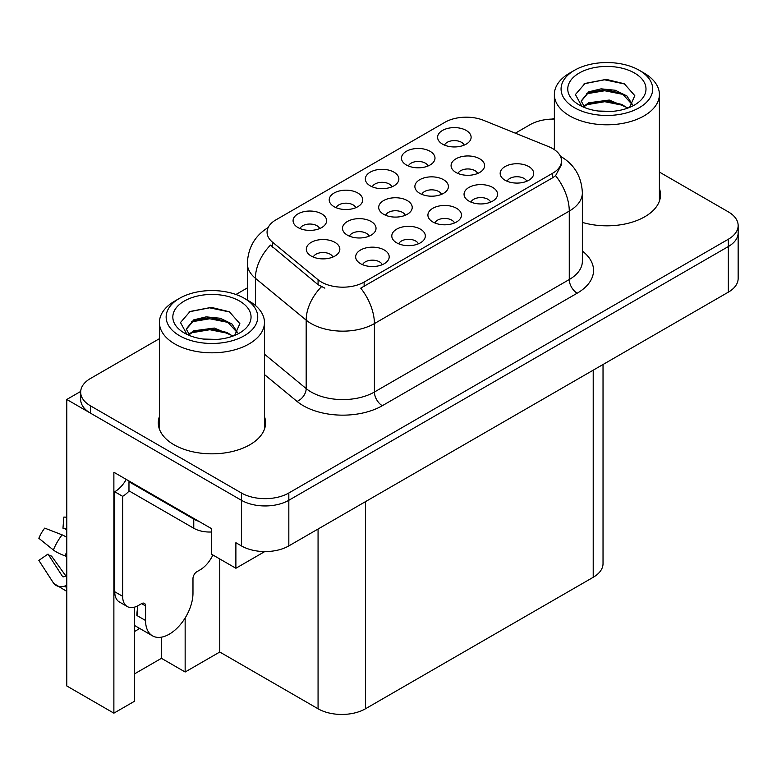 <?xml version="1.0" encoding="UTF-8"?>
<svg xmlns="http://www.w3.org/2000/svg" width="777" height="777" viewBox="0 0 777 777"><rect width="100%" height="100%" fill="white"/><g stroke="black" fill="none" stroke-linecap="round" stroke-linejoin="round"><path stroke-width="1.17" d="M369.075 236.159A10.062 5.808 0 0 0 366.375 233.333A10.062 5.808 0 0 0 356.468 231.867A10.062 5.808 0 0 0 349.456 236.159M371.115 221.474A16.764 9.674 0 0 0 349.64 220.396A16.764 9.674 0 0 0 344.085 232.42A16.764 9.674 0 0 0 347.416 235.159A16.764 9.674 0 0 0 374.446 232.42A16.764 9.674 0 0 0 371.115 221.474M464.17 145.134A10.062 5.808 0 0 0 461.47 142.298A10.062 5.808 0 0 0 451.563 140.831A10.062 5.808 0 0 0 444.541 145.134M466.21 130.439A16.764 9.674 0 0 0 444.726 129.361A16.764 9.674 0 0 0 439.18 141.385A16.764 9.674 0 0 0 442.502 144.124A16.764 9.674 0 0 0 469.531 141.385A16.764 9.674 0 0 0 466.21 130.439M332.886 257.061A10.062 5.808 0 0 0 330.186 254.225A10.062 5.808 0 0 0 320.279 252.758A10.062 5.808 0 0 0 313.267 257.061M334.926 242.366A16.764 9.674 0 0 0 313.452 241.288A16.764 9.674 0 0 0 307.896 253.312A16.764 9.674 0 0 0 311.218 256.051A16.764 9.674 0 0 0 338.257 253.312A16.764 9.674 0 0 0 334.926 242.366M526.748 181.264A10.062 5.808 0 0 0 524.048 178.438A10.062 5.808 0 0 0 514.141 176.962A10.062 5.808 0 0 0 507.128 181.264M528.787 166.569A16.764 9.674 0 0 0 507.313 165.491A16.764 9.674 0 0 0 501.757 177.525A16.764 9.674 0 0 0 505.089 180.254A16.764 9.674 0 0 0 532.119 177.525A16.764 9.674 0 0 0 528.787 166.569M319.658 228.564A10.062 5.808 0 0 0 316.958 225.738A10.062 5.808 0 0 0 307.051 224.262A10.062 5.808 0 0 0 300.039 228.564M321.697 213.869A16.764 9.674 0 0 0 300.223 212.791A16.764 9.674 0 0 0 294.668 224.825A16.764 9.674 0 0 0 297.989 227.554A16.764 9.674 0 0 0 325.029 224.825A16.764 9.674 0 0 0 321.697 213.869M441.453 194.376A10.062 5.808 0 0 0 438.762 191.54A10.062 5.808 0 0 0 428.846 190.074A10.062 5.808 0 0 0 421.833 194.376M443.502 179.681A16.764 9.674 0 0 0 422.018 178.603A16.764 9.674 0 0 0 416.462 190.637A16.764 9.674 0 0 0 419.794 193.366A16.764 9.674 0 0 0 446.824 190.637A16.764 9.674 0 0 0 443.502 179.681M454.496 222.98A10.062 5.808 0 0 0 451.796 220.153A10.062 5.808 0 0 0 441.89 218.677A10.062 5.808 0 0 0 434.877 222.98M456.536 208.285A16.764 9.674 0 0 0 435.062 207.206A16.764 9.674 0 0 0 429.506 219.24A16.764 9.674 0 0 0 432.828 221.969A16.764 9.674 0 0 0 459.867 219.24A16.764 9.674 0 0 0 456.536 208.285M477.651 173.475A10.062 5.808 0 0 0 474.951 170.649A10.062 5.808 0 0 0 465.044 169.182A10.062 5.808 0 0 0 458.022 173.475M479.691 158.79A16.764 9.674 0 0 0 458.207 157.712A16.764 9.674 0 0 0 452.661 169.736A16.764 9.674 0 0 0 455.982 172.475A16.764 9.674 0 0 0 483.012 169.736A16.764 9.674 0 0 0 479.691 158.79M355.788 207.702A10.062 5.808 0 0 0 353.088 204.875A10.062 5.808 0 0 0 343.181 203.399A10.062 5.808 0 0 0 336.159 207.702M357.828 193.017A16.764 9.674 0 0 0 336.344 191.938A16.764 9.674 0 0 0 330.798 203.962A16.764 9.674 0 0 0 334.12 206.701A16.764 9.674 0 0 0 361.15 203.962A16.764 9.674 0 0 0 357.828 193.017M418.366 243.832A10.062 5.808 0 0 0 415.666 241.006A10.062 5.808 0 0 0 405.759 239.539A10.062 5.808 0 0 0 398.747 243.832M420.406 229.147A16.764 9.674 0 0 0 398.931 228.069A16.764 9.674 0 0 0 393.376 240.093A16.764 9.674 0 0 0 396.707 242.832A16.764 9.674 0 0 0 423.737 240.093A16.764 9.674 0 0 0 420.406 229.147M490.627 202.117A10.062 5.808 0 0 0 487.927 199.291A10.062 5.808 0 0 0 478.01 197.824A10.062 5.808 0 0 0 470.998 202.117M492.667 187.432A16.764 9.674 0 0 0 471.183 186.354A16.764 9.674 0 0 0 465.637 198.378A16.764 9.674 0 0 0 468.958 201.117A16.764 9.674 0 0 0 495.988 198.378A16.764 9.674 0 0 0 492.667 187.432M382.235 264.695A10.062 5.808 0 0 0 379.545 261.868A10.062 5.808 0 0 0 369.629 260.392A10.062 5.808 0 0 0 362.616 264.695M384.285 250A16.764 9.674 0 0 0 362.801 248.922A16.764 9.674 0 0 0 357.245 260.955A16.764 9.674 0 0 0 360.577 263.694A16.764 9.674 0 0 0 387.606 260.955A16.764 9.674 0 0 0 384.285 250M405.264 215.268A10.062 5.808 0 0 0 402.564 212.442A10.062 5.808 0 0 0 392.657 210.965A10.062 5.808 0 0 0 385.645 215.268M407.303 200.583A16.764 9.674 0 0 0 385.829 199.495A16.764 9.674 0 0 0 380.274 211.529A16.764 9.674 0 0 0 383.605 214.267A16.764 9.674 0 0 0 410.635 211.529A16.764 9.674 0 0 0 407.303 200.583M428.04 165.987A10.062 5.808 0 0 0 425.34 163.16A10.062 5.808 0 0 0 415.433 161.684A10.062 5.808 0 0 0 408.42 165.987M430.079 151.301A16.764 9.674 0 0 0 408.605 150.223A16.764 9.674 0 0 0 403.049 162.247A16.764 9.674 0 0 0 406.371 164.986A16.764 9.674 0 0 0 433.411 162.247A16.764 9.674 0 0 0 430.079 151.301M391.909 186.849A10.062 5.808 0 0 0 389.209 184.013A10.062 5.808 0 0 0 379.302 182.546A10.062 5.808 0 0 0 372.29 186.849M393.958 172.154A16.764 9.674 0 0 0 372.474 171.076A16.764 9.674 0 0 0 366.919 183.1A16.764 9.674 0 0 0 370.25 185.839A16.764 9.674 0 0 0 397.28 183.1A16.764 9.674 0 0 0 393.958 172.154M552.67 148.592A30.177 17.424 0 0 0 548.64 146.639L483.576 120.328A30.177 17.424 0 0 0 444.939 122.28L275.903 219.872A30.177 17.424 0 0 0 267.065 232.197A30.177 17.424 0 0 0 272.523 242.181L318.084 279.749A30.177 17.424 0 0 0 364.131 282.08L552.67 173.222A30.177 17.424 0 0 0 561.509 160.907A30.177 17.424 0 0 0 552.67 148.592M80.691 391.433L66.783 399.465L241.414 500.281A33.528 19.357 0 0 0 288.83 500.281L728.331 246.542A33.528 19.357 0 0 0 738.15 232.847A33.528 19.357 0 0 1 728.331 246.542L288.83 500.281A33.528 19.357 0 0 1 241.414 500.281L90.491 413.15A33.528 19.357 0 0 1 80.672 399.465L80.672 392.162A33.528 19.357 0 0 0 90.491 405.847L241.414 492.987A33.528 19.357 0 0 0 288.83 492.987L728.331 239.238A33.528 19.357 0 0 0 738.15 225.553A33.528 19.357 0 0 0 728.331 211.868L659.401 172.067M554.36 118.726L553.7 118.347L552.428 119.075M134.586 607.128L134.586 701.204L113.879 713.16L113.879 472.27L211.703 528.748L211.703 554.302L235.887 568.259L235.887 542.715L241.414 545.901A33.528 19.357 0 0 0 288.83 545.901L728.331 292.162A33.528 19.357 0 0 0 738.15 278.477L738.15 225.553M264.782 551.573L235.887 568.259M113.879 713.16L66.783 685.965L66.783 399.465M603.03 364.5L603.03 563.607A33.528 19.357 180 0 1 593.21 577.292L365.472 708.779A33.528 19.357 180 0 1 318.065 708.779L219.765 652.02L219.765 558.954M219.765 652.02L185.149 672.008L185.149 617.968M134.586 673.834L161.451 658.323L185.149 672.008M134.586 631.439A35.761 20.649 120 0 0 139.549 628.36M161.451 658.323L161.451 637.169M159.421 416.579A53.642 30.973 0 0 0 158.304 422.863A53.642 30.973 0 0 0 174.009 444.765A53.642 30.973 0 0 0 232.469 451.476A53.642 30.973 0 0 0 265.579 422.863A53.642 30.973 0 0 0 264.462 416.579M159.421 423.873A53.642 30.973 0 0 0 158.673 426.515M561.509 160.907L561.509 164.598L555.594 175.651L552.67 177.768L360.732 288.15A39.112 22.582 60 0 1 374.407 323.591A44.697 25.806 180 0 1 311.188 323.591A44.697 25.806 180 0 1 306.177 320.143L255.41 278.283A44.697 25.806 180 0 1 247.329 263.481L247.329 300.048M324.854 288.15L318.084 284.722L270.493 245.095A39.112 26.156 129.5 0 0 255.41 278.283L255.41 305.478M582.361 222.397A53.642 30.973 0 0 0 660.518 194.852A53.642 30.973 0 0 0 659.401 188.558M554.36 119.066A33.528 19.357 0 0 0 529.992 124.728L515.355 133.178M247.329 287.927L235.955 294.493M159.421 338.675L90.491 378.477A33.528 19.357 0 0 0 80.672 392.162M265.21 426.515A53.642 30.973 0 0 0 264.462 423.873M660.149 198.494A53.642 30.973 0 0 0 659.401 195.862M611.955 111.393L598.212 111.024M602.107 111.422L608.022 111.577M628.107 107.974L609.275 100.039L588.704 102.787L583.556 106.43M627.534 108.178L621.95 104.458L604.846 100.456L588.043 103.846M632.4 104.487L626.903 95.95L615.297 90.258L601.126 88.84L588.704 91.832L581.177 100.961L584.896 107.682M581.186 101.292L588.257 92.784L604.943 89.501L622.115 93.58L632.284 104.642M583.916 106.799L588.306 103.71M644.016 73.038L639.277 70.299A45.814 26.457 180 0 1 639.277 107.712A45.814 26.457 180 0 1 574.485 107.712A45.814 26.457 180 0 1 574.485 70.299A45.814 26.457 180 0 1 639.277 70.299L644.016 73.038A52.525 30.322 180 0 1 659.401 94.483A52.525 30.322 180 0 1 644.016 115.919A52.525 30.322 180 0 1 569.735 115.919A52.525 30.322 180 0 1 554.36 94.483A52.525 30.322 180 0 1 569.735 73.038L574.485 70.299M579.224 73.038A39.112 22.582 180 0 1 634.537 73.038A39.112 22.582 180 0 1 634.537 104.973A39.112 22.582 180 0 1 579.224 104.973A39.112 22.582 180 0 1 579.224 73.038M629.603 107.391L634.799 95.639L624.319 83.77L606.235 79.371L585.023 83.46L575.417 94.541L581.895 106.381M623.931 94.59L604.72 90.754L586.46 93.813M624.805 84.023L604.506 79.788L584.547 83.702M623.892 105.517L604.778 101.7L586.45 104.778M217.026 339.413L203.273 339.044M207.177 339.432L213.083 339.598M233.168 335.985L214.335 328.049L193.764 330.798L188.626 334.44M232.605 336.198L227.02 332.478L209.907 328.467L193.104 331.866M237.461 332.498L231.964 323.97L220.367 318.269L206.187 316.861L193.764 319.842L186.247 328.972L189.967 335.703M186.257 329.302L193.764 320.58L210.004 317.511L227.175 321.591L237.344 332.653M188.976 334.809L193.376 331.73M249.077 301.058L244.337 298.319A45.814 26.457 180 0 1 244.337 335.722A45.814 26.457 180 0 1 179.545 335.722A45.814 26.457 180 0 1 179.545 298.319A45.814 26.457 180 0 1 244.337 298.319L249.077 301.058A52.525 30.322 180 0 1 264.462 322.494A52.525 30.322 180 0 1 249.077 343.939A52.525 30.322 180 0 1 174.806 343.939A52.525 30.322 180 0 1 159.421 322.494A52.525 30.322 180 0 1 174.806 301.058L179.545 298.319M184.285 301.058A39.112 22.582 180 0 1 239.598 301.058A39.112 22.582 180 0 1 239.598 332.993A39.112 22.582 180 0 1 184.285 332.993A39.112 22.582 180 0 1 184.285 301.058M234.664 335.402L239.86 323.65L229.38 311.781L211.295 307.381L190.083 311.47L180.487 322.552L186.956 334.392M228.992 322.601L209.78 318.764L191.53 321.833M229.875 312.033L209.567 307.809L189.607 311.713M228.953 333.537L209.839 329.72L191.511 332.789M145.561 605.905L141.618 603.622A5.585 3.225 -60 0 1 144.405 603.341A5.585 3.225 -60 0 1 145.561 605.905L145.561 620.502A33.528 19.357 120 0 0 152.506 635.848A33.528 19.357 120 0 0 169.269 634.187A33.528 19.357 120 0 0 192.978 593.123L192.978 578.525A5.585 3.225 -60 0 1 196.931 571.687L200.087 569.862A22.348 12.908 -60 0 0 212.869 554.972M137.665 615.025L136.869 615.481L137.665 615.938L137.665 605.875M136.869 615.481A33.528 19.357 -60 0 1 137.665 608.012M66.783 575.864A12.296 9.771 -37.9 0 0 64.996 576.33L63.607 576.796A1.117 0.884 142.1 0 1 62.549 576.515L48.028 554.05A15.336 8.848 120 0 0 51.535 556.07L65.938 576.058M66.783 530.254L66.463 530.215A15.336 8.848 120 0 0 62.956 528.195L66.783 528.389M48.028 554.05L38.85 560.411L53.37 582.867A12.296 9.771 -37.9 0 0 53.759 583.42A12.296 9.771 -37.9 0 0 65.006 585.984L66.395 585.528A1.117 0.884 142.1 0 1 66.783 585.46M66.783 537.383A12.296 2.292 37.7 0 0 62.102 534.848L44.726 528.117A25.699 14.841 120 0 0 38.85 538.296L53.37 549.99A12.296 2.292 -157.7 0 0 65.006 555.856L66.783 556.517M66.783 517.21L63.869 517.064L62.956 528.195M141.618 603.622L138.452 605.448A22.348 12.908 -60 0 1 127.282 606.555L119.376 601.99A22.348 12.908 -60 0 1 114.743 591.753L114.743 491.754A22.348 12.908 120 0 0 126.233 479.409M129.157 490.947A22.348 12.908 -60 0 1 122.649 496.318L114.743 491.754M127.282 606.555A22.348 12.908 -60 0 1 122.649 596.318L122.649 496.318M198.825 521.318A22.348 12.908 180 0 1 193.764 519.123L128.972 481.721A22.348 12.908 0 0 0 129.642 481.371M193.764 519.123L193.764 528.253A22.348 12.908 0 0 0 211.703 531.973M128.972 481.721L128.972 490.841L193.764 528.253M728.331 292.162L728.331 239.238M288.83 545.901L288.83 492.987M241.414 545.901L241.414 492.987M365.472 708.779L365.472 501.651M593.21 577.292L593.21 370.173M318.065 708.779L318.065 529.03M272.523 242.181L272.523 247.154M318.084 279.749L318.084 284.722M364.131 282.08L364.131 286.626M552.67 173.222L552.67 177.768M582.361 251.039A55.876 32.255 180 0 1 577.165 293.211L382.303 405.711A11.179 6.449 60 0 1 374.407 392.026L569.269 279.526A44.697 25.806 0 0 0 582.361 261.276L582.361 192.842A44.697 25.806 180 0 1 569.269 211.091A39.112 22.582 -120 0 0 555.594 175.651M382.303 405.711A55.876 32.255 180 0 1 303.292 405.711A55.876 32.255 180 0 1 297.028 401.408L264.462 374.553M321.416 286.791A39.112 26.156 129.5 0 0 306.177 320.143L306.177 388.578A44.697 25.806 0 0 0 311.188 392.026A44.697 25.806 0 0 0 374.407 392.026L374.407 323.591L569.269 211.091L569.269 279.526A11.179 6.449 60 0 0 577.165 293.211M90.491 405.847L90.491 413.15M264.462 354.186L306.177 388.578A11.179 7.479 -50.5 0 1 297.028 401.408M145.561 620.502L137.665 615.938M62.102 534.848A38.228 22.067 120 0 0 53.37 549.99M65.006 585.984A35.023 20.221 120 0 0 66.783 587.859M66.783 551.932A35.023 20.221 120 0 0 65.006 555.856M66.783 555.448A33.897 19.571 120 0 0 66.395 556.361M122.649 596.318L114.743 591.753M582.361 192.842C581.604 176.767 574.533 164.714 561.169 156.692L560.421 156.264M268.521 227.331C255.147 235.363 248.086 247.407 247.329 263.481M554.36 149.64L554.36 94.483M622.105 93.599L622.999 94.046M583.886 84.033L585.023 83.46M659.401 201.136L659.401 94.483M159.421 429.157L159.421 322.494M227.166 321.61L228.059 322.067M188.957 312.043L190.083 311.47M264.462 429.157L264.462 322.494M152.506 635.848L134.586 625.495M66.783 591.404L53.759 583.42"/></g></svg>

